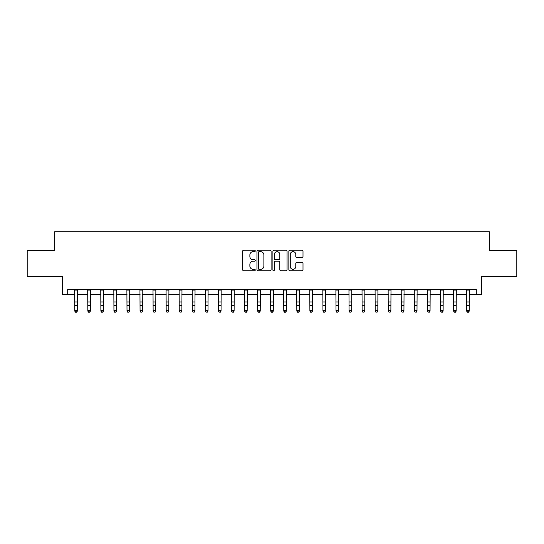 <?xml version="1.0" encoding="UTF-8"?>
<svg xmlns="http://www.w3.org/2000/svg" width="544" height="544" viewBox="0 0 544 544"><rect width="100%" height="100%" fill="white"/><g stroke="black" fill="none" stroke-linecap="round" stroke-linejoin="round"><path stroke-width="0.82" d="M255.279 250.947A0.721 0.721 0 0 0 254.565 250.226L243.664 250.226A1.027 1.027 0 0 0 242.638 251.253L242.638 269.722A1.027 1.027 0 0 0 243.664 270.742L254.565 270.742A0.721 0.721 0 0 0 255.279 270.028A0.721 0.721 0 0 0 254.565 269.307L253.15 269.307A3.284 3.284 0 0 1 249.866 266.03L249.866 264.486A3.284 3.284 0 0 1 253.15 261.208L254.565 261.208A0.721 0.721 0 0 0 255.279 260.488A0.721 0.721 0 0 0 254.565 259.767L253.15 259.767A3.284 3.284 0 0 1 249.866 256.489L249.866 254.946A3.284 3.284 0 0 1 253.15 251.668L254.565 251.668A0.721 0.721 0 0 0 255.279 250.947M301.981 257.462A1.027 1.027 0 0 0 303.001 256.435L303.001 251.253A1.027 1.027 0 0 0 301.981 250.226L289.877 250.226A1.027 1.027 0 0 0 288.85 251.253L288.85 269.722A1.027 1.027 0 0 0 289.877 270.742L301.981 270.742A1.027 1.027 0 0 0 303.001 269.722L303.001 263.459A1.027 1.027 0 0 0 301.981 262.439L296.8 262.439A1.027 1.027 0 0 0 295.773 263.459L295.773 266.567A2.747 2.747 0 0 1 293.026 269.307A2.747 2.747 0 0 1 290.285 266.567L290.285 254.408A2.747 2.747 0 0 1 293.026 251.668A2.747 2.747 0 0 1 295.773 254.408L295.773 256.435A1.027 1.027 0 0 0 296.8 257.462L301.981 257.462M67.694 294.454L67.694 289.224L476.306 289.224L476.306 294.454L481.528 294.454L481.528 276.685L516.8 276.685L516.8 250.56L489.369 250.56L489.369 231.751L54.631 231.751L54.631 250.56L27.2 250.56L27.2 276.685L62.472 276.685L62.472 294.454L74.752 294.454M271.102 251.253A1.027 1.027 0 0 0 270.076 250.226L257.972 250.226A1.027 1.027 0 0 0 256.945 251.253L256.945 269.722A1.027 1.027 0 0 0 257.972 270.742L270.076 270.742A1.027 1.027 0 0 0 271.102 269.722L271.102 251.253M273.924 250.226L286.028 250.226A1.027 1.027 0 0 1 287.055 251.253L287.055 269.722A1.027 1.027 0 0 1 286.028 270.742L280.847 270.742A1.027 1.027 0 0 1 279.82 269.722L279.82 262.228A1.027 1.027 0 0 0 278.793 261.208L275.359 261.208A1.027 1.027 0 0 0 274.332 262.228L274.332 270.028A0.721 0.721 0 0 1 273.618 270.742A0.721 0.721 0 0 1 272.898 270.028L272.898 251.253A1.027 1.027 0 0 1 273.924 250.226M77.364 294.454L87.815 294.454M90.426 294.454L100.878 294.454M103.489 294.454L113.941 294.454M116.552 294.454L127.004 294.454M129.615 294.454L140.066 294.454M142.678 294.454L153.129 294.454M155.74 294.454L166.192 294.454M168.803 294.454L179.255 294.454M181.866 294.454L192.318 294.454M194.929 294.454L205.38 294.454M207.992 294.454L218.443 294.454M221.054 294.454L231.506 294.454M234.117 294.454L244.569 294.454M247.18 294.454L257.632 294.454M260.243 294.454L270.694 294.454M273.306 294.454L283.757 294.454M286.368 294.454L296.82 294.454M299.431 294.454L309.883 294.454M312.494 294.454L322.946 294.454M325.557 294.454L336.008 294.454M338.62 294.454L349.071 294.454M351.682 294.454L362.134 294.454M364.745 294.454L375.197 294.454M377.808 294.454L388.26 294.454M390.871 294.454L401.322 294.454M403.934 294.454L414.385 294.454M416.996 294.454L427.448 294.454M430.059 294.454L440.511 294.454M443.122 294.454L453.574 294.454M456.185 294.454L466.636 294.454M469.248 294.454L476.306 294.454M259.1 251.668A0.721 0.721 0 0 0 258.38 252.382L258.38 268.593A0.721 0.721 0 0 0 259.1 269.307L260.59 269.307A3.284 3.284 0 0 0 263.874 266.03L263.874 254.946A3.284 3.284 0 0 0 260.59 251.668L259.1 251.668M279.82 254.463A2.747 2.747 0 0 0 277.08 251.716A2.747 2.747 0 0 0 274.332 254.463L274.332 258.74A1.027 1.027 0 0 0 275.359 259.767L278.793 259.767A1.027 1.027 0 0 0 279.82 258.74L279.82 254.463M77.486 289.224L77.364 311.1L76.575 312.249L75.534 312.018L76.575 312.249M74.623 289.224L74.752 310.522L77.364 310.522L76.575 312.018M75.534 312.249L74.752 311.1L74.752 310.522L75.534 312.018M90.549 289.224L90.426 311.1L89.638 312.249L88.597 312.018L89.638 312.249M87.686 289.224L87.815 310.522L90.426 310.522L89.638 312.018M88.597 312.249L87.815 311.1L87.815 310.522L88.597 312.018M103.612 289.224L103.489 311.1L102.707 312.249L101.66 312.018L102.707 312.249M100.749 289.224L100.878 310.522L103.489 310.522L102.707 312.018M101.66 312.249L100.878 311.1L100.878 310.522L101.66 312.018M116.674 289.224L116.552 311.1L115.77 312.249L114.723 312.018L115.77 312.249M113.812 289.224L113.941 310.522L116.552 310.522L115.77 312.018M114.723 312.249L113.941 311.1L113.941 310.522L114.723 312.018M129.737 289.224L129.615 311.1L128.833 312.249L127.786 312.018L128.833 312.249M126.874 289.224L127.004 310.522L129.615 310.522L128.833 312.018M127.786 312.249L127.004 311.1L127.004 310.522L127.786 312.018M142.8 289.224L142.678 311.1L141.896 312.249L140.848 312.018L141.896 312.249M139.937 289.224L140.066 310.522L142.678 310.522L141.896 312.018M140.848 312.249L140.066 311.1L140.066 310.522L140.848 312.018M155.863 289.224L155.74 311.1L154.958 312.249L153.911 312.018L154.958 312.249M153 289.224L153.129 310.522L155.74 310.522L154.958 312.018M153.911 312.249L153.129 311.1L153.129 310.522L153.911 312.018M168.926 289.224L168.803 311.1L168.021 312.249L166.974 312.018L168.021 312.249M166.063 289.224L166.192 310.522L168.803 310.522L168.021 312.018M166.974 312.249L166.192 311.1L166.192 310.522L166.974 312.018M181.988 289.224L181.866 311.1L181.084 312.249L180.037 312.018L181.084 312.249M179.126 289.224L179.255 310.522L181.866 310.522L181.084 312.018M180.037 312.249L179.255 311.1L179.255 310.522L180.037 312.018M195.051 289.224L194.929 311.1L194.147 312.249L193.1 312.018L194.147 312.249M192.195 289.224L192.318 310.522L194.929 310.522L194.147 312.018M193.1 312.249L192.318 311.1L192.318 310.522L193.1 312.018M208.114 289.224L207.992 311.1L207.21 312.249L206.162 312.018L207.21 312.249M205.258 289.224L205.38 310.522L207.992 310.522L207.21 312.018M206.162 312.249L205.38 311.1L205.38 310.522L206.162 312.018M221.177 289.224L221.054 311.1L220.272 312.249L219.225 312.018L220.272 312.249M218.321 289.224L218.443 310.522L221.054 310.522L220.272 312.018M219.225 312.249L218.443 311.1L218.443 310.522L219.225 312.018M234.24 289.224L234.117 311.1L233.335 312.249L232.288 312.018L233.335 312.249M231.384 289.224L231.506 310.522L234.117 310.522L233.335 312.018M232.288 312.249L231.506 311.1L231.506 310.522L232.288 312.018M247.302 289.224L247.18 311.1L246.398 312.249L245.351 312.018L246.398 312.249M244.446 289.224L244.569 310.522L247.18 310.522L246.398 312.018M245.351 312.249L244.569 311.1L244.569 310.522L245.351 312.018M260.365 289.224L260.243 311.1L259.461 312.249L258.414 312.018L259.461 312.249M257.509 289.224L257.632 310.522L260.243 310.522L259.461 312.018M258.414 312.249L257.632 311.1L257.632 310.522L258.414 312.018M273.428 289.224L273.306 311.1L272.524 312.249L271.476 312.018L272.524 312.249M270.572 289.224L270.694 310.522L273.306 310.522L272.524 312.018M271.476 312.249L270.694 311.1L270.694 310.522L271.476 312.018M286.491 289.224L286.368 311.1L285.586 312.249L284.539 312.018L285.586 312.249M283.635 289.224L283.757 310.522L286.368 310.522L285.586 312.018M284.539 312.249L283.757 311.1L283.757 310.522L284.539 312.018M299.554 289.224L299.431 311.1L298.649 312.249L297.602 312.018L298.649 312.249M296.698 289.224L296.82 310.522L299.431 310.522L298.649 312.018M297.602 312.249L296.82 311.1L296.82 310.522L297.602 312.018M312.616 289.224L312.494 311.1L311.712 312.249L310.665 312.018L311.712 312.249M309.76 289.224L309.883 310.522L312.494 310.522L311.712 312.018M310.665 312.249L309.883 311.1L309.883 310.522L310.665 312.018M325.679 289.224L325.557 311.1L324.775 312.249L323.728 312.018L324.775 312.249M322.823 289.224L322.946 310.522L325.557 310.522L324.775 312.018M323.728 312.249L322.946 311.1L322.946 310.522L323.728 312.018M338.742 289.224L338.62 311.1L337.838 312.249L336.79 312.018L337.838 312.249M335.886 289.224L336.008 310.522L338.62 310.522L337.838 312.018M336.79 312.249L336.008 311.1L336.008 310.522L336.79 312.018M351.805 289.224L351.682 311.1L350.9 312.249L349.853 312.018L350.9 312.249M348.949 289.224L349.071 310.522L351.682 310.522L350.9 312.018M349.853 312.249L349.071 311.1L349.071 310.522L349.853 312.018M364.874 289.224L364.745 311.1L363.963 312.249L362.916 312.018L363.963 312.249M362.012 289.224L362.134 310.522L364.745 310.522L363.963 312.018M362.916 312.249L362.134 311.1L362.134 310.522L362.916 312.018M377.937 289.224L377.808 311.1L377.026 312.249L375.979 312.018L377.026 312.249M375.074 289.224L375.197 310.522L377.808 310.522L377.026 312.018M375.979 312.249L375.197 311.1L375.197 310.522L375.979 312.018M391 289.224L390.871 311.1L390.089 312.249L389.042 312.018L390.089 312.249M388.137 289.224L388.26 310.522L390.871 310.522L390.089 312.018M389.042 312.249L388.26 311.1L388.26 310.522L389.042 312.018M404.063 289.224L403.934 311.1L403.152 312.249L402.104 312.018L403.152 312.249M401.2 289.224L401.322 310.522L403.934 310.522L403.152 312.018M402.104 312.249L401.322 311.1L401.322 310.522L402.104 312.018M417.126 289.224L416.996 311.1L416.214 312.249L415.167 312.018L416.214 312.249M414.263 289.224L414.385 310.522L416.996 310.522L416.214 312.018M415.167 312.249L414.385 311.1L414.385 310.522L415.167 312.018M430.188 289.224L430.059 311.1L429.277 312.249L428.23 312.018L429.277 312.249M427.326 289.224L427.448 310.522L430.059 310.522L429.277 312.018M428.23 312.249L427.448 311.1L427.448 310.522L428.23 312.018M443.251 289.224L443.122 311.1L442.34 312.249L441.293 312.018L442.34 312.249M440.388 289.224L440.511 310.522L443.122 310.522L442.34 312.018M441.293 312.249L440.511 311.1L440.511 310.522L441.293 312.018M456.314 289.224L456.185 311.1L455.403 312.249L454.362 312.018L455.403 312.249M453.451 289.224L453.574 310.522L456.185 310.522L455.403 312.018M454.362 312.249L453.574 311.1L453.574 310.522L454.362 312.018M469.377 289.224L469.248 311.1L468.466 312.249L467.425 312.018L468.466 312.249M466.514 289.224L466.636 310.522L469.248 310.522L468.466 312.018M467.425 312.249L466.636 311.1L466.636 310.522L467.425 312.018M77.364 301.954L74.752 301.954M77.364 305.538L74.752 305.538M77.364 290.924L74.752 290.924M90.426 301.954L87.815 301.954M90.426 305.538L87.815 305.538M90.426 290.924L87.815 290.924M103.489 301.954L100.878 301.954M103.489 305.538L100.878 305.538M103.489 290.924L100.878 290.924M116.552 301.954L113.941 301.954M116.552 305.538L113.941 305.538M116.552 290.924L113.941 290.924M129.615 301.954L127.004 301.954M129.615 305.538L127.004 305.538M129.615 290.924L127.004 290.924M142.678 301.954L140.066 301.954M142.678 305.538L140.066 305.538M142.678 290.924L140.066 290.924M155.74 301.954L153.129 301.954M155.74 305.538L153.129 305.538M155.74 290.924L153.129 290.924M168.803 301.954L166.192 301.954M168.803 305.538L166.192 305.538M168.803 290.924L166.192 290.924M181.866 301.954L179.255 301.954M181.866 305.538L179.255 305.538M181.866 290.924L179.255 290.924M194.929 301.954L192.318 301.954M194.929 305.538L192.318 305.538M194.929 290.924L192.318 290.924M207.992 301.954L205.38 301.954M207.992 305.538L205.38 305.538M207.992 290.924L205.38 290.924M221.054 301.954L218.443 301.954M221.054 305.538L218.443 305.538M221.054 290.924L218.443 290.924M234.117 301.954L231.506 301.954M234.117 305.538L231.506 305.538M234.117 290.924L231.506 290.924M247.18 301.954L244.569 301.954M247.18 305.538L244.569 305.538M247.18 290.924L244.569 290.924M260.243 301.954L257.632 301.954M260.243 305.538L257.632 305.538M260.243 290.924L257.632 290.924M273.306 301.954L270.694 301.954M273.306 305.538L270.694 305.538M273.306 290.924L270.694 290.924M286.368 301.954L283.757 301.954M286.368 305.538L283.757 305.538M286.368 290.924L283.757 290.924M299.431 301.954L296.82 301.954M299.431 305.538L296.82 305.538M299.431 290.924L296.82 290.924M312.494 301.954L309.883 301.954M312.494 305.538L309.883 305.538M312.494 290.924L309.883 290.924M325.557 301.954L322.946 301.954M325.557 305.538L322.946 305.538M325.557 290.924L322.946 290.924M338.62 301.954L336.008 301.954M338.62 305.538L336.008 305.538M338.62 290.924L336.008 290.924M351.682 301.954L349.071 301.954M351.682 305.538L349.071 305.538M351.682 290.924L349.071 290.924M364.745 301.954L362.134 301.954M364.745 305.538L362.134 305.538M364.745 290.924L362.134 290.924M377.808 301.954L375.197 301.954M377.808 305.538L375.197 305.538M377.808 290.924L375.197 290.924M390.871 301.954L388.26 301.954M390.871 305.538L388.26 305.538M390.871 290.924L388.26 290.924M403.934 301.954L401.322 301.954M403.934 305.538L401.322 305.538M403.934 290.924L401.322 290.924M416.996 301.954L414.385 301.954M416.996 305.538L414.385 305.538M416.996 290.924L414.385 290.924M430.059 301.954L427.448 301.954M430.059 305.538L427.448 305.538M430.059 290.924L427.448 290.924M443.122 301.954L440.511 301.954M443.122 305.538L440.511 305.538M443.122 290.924L440.511 290.924M456.185 301.954L453.574 301.954M456.185 305.538L453.574 305.538M456.185 290.924L453.574 290.924M469.248 301.954L466.636 301.954M469.248 305.538L466.636 305.538M469.248 290.924L466.636 290.924"/></g></svg>
